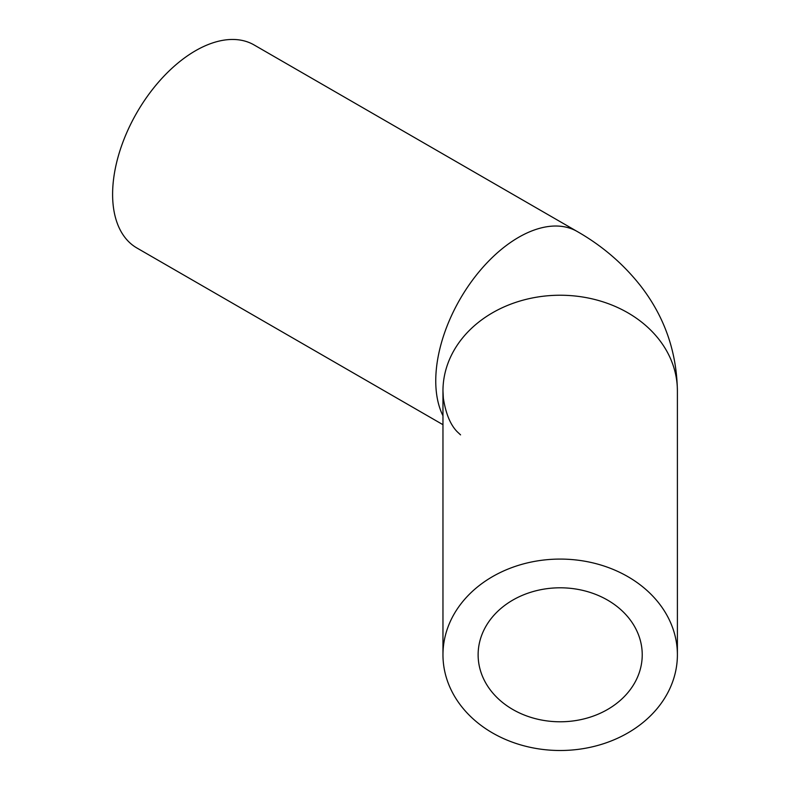 <?xml version="1.0" encoding="UTF-8"?>
<svg xmlns="http://www.w3.org/2000/svg" width="790" height="790" viewBox="0 0 790 790"><rect width="100%" height="100%" fill="white"/><g stroke="black" fill="none" stroke-linecap="round" stroke-linejoin="round"><path stroke-width="1.19" d="M642.231 654.792A82.051 66.992 -0 0 1 560.179 721.784A82.051 66.992 -0 0 1 478.128 654.792A82.051 66.992 -0 0 1 560.179 587.8A82.051 66.992 -0 0 1 642.231 654.792M442.963 424.694L136.877 247.981A117.216 67.673 -60 0 1 112.605 194.32A117.216 67.673 -60 0 1 163.767 76.353A117.216 67.673 -60 0 1 254.094 44.951L577.253 231.519C602.049 245.66 623.122 263.722 640.483 285.713C664.449 316.553 676.763 351.629 677.395 390.941A117.216 95.709 -0 0 0 560.179 295.233A117.216 95.709 -0 0 0 442.963 390.941L442.963 654.792A117.216 95.709 180 0 0 560.179 750.5A117.216 95.709 180 0 0 677.395 654.792A117.216 95.709 180 0 0 560.179 559.083A117.216 95.709 180 0 0 442.963 654.792M442.963 415.767A117.216 67.673 -60 0 1 435.754 380.889A117.216 67.673 -60 0 1 486.916 262.922A117.216 67.673 -60 0 1 577.253 231.519M460.56 434.875L457.203 431.735C450.369 424.763 445.748 413.565 443.338 398.13L442.963 390.941M677.395 654.792L677.395 390.941"/></g></svg>

